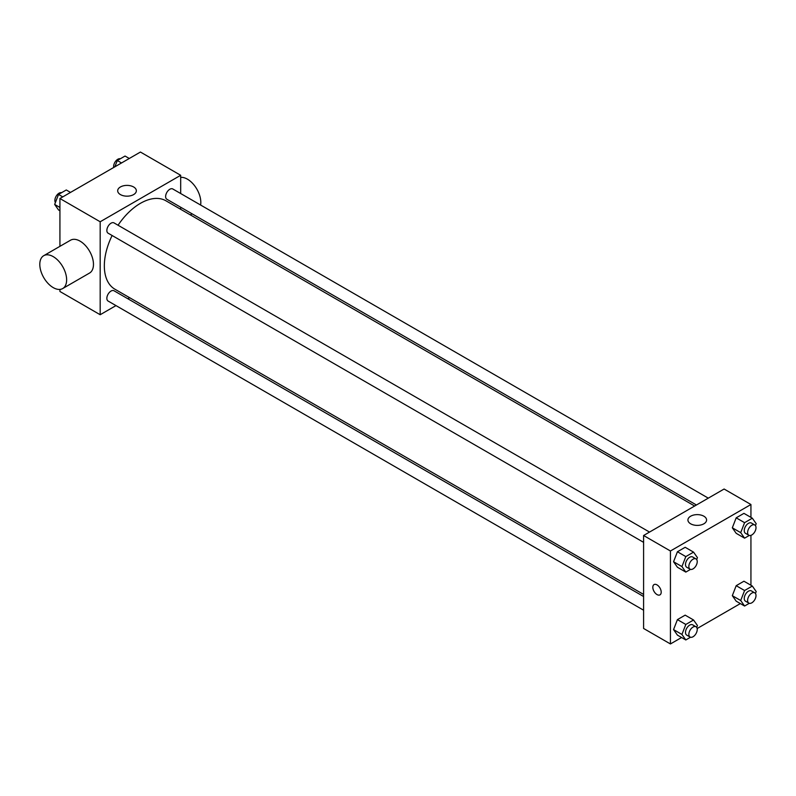 <?xml version="1.0" encoding="UTF-8"?>
<svg xmlns="http://www.w3.org/2000/svg" width="796" height="796" viewBox="0 0 796 796"><rect width="100%" height="100%" fill="white"/><g stroke="black" fill="none" stroke-linecap="round" stroke-linejoin="round"><path stroke-width="1.19" d="M115.987 305.594L100.177 314.728L59.929 291.485L59.929 289.406M59.929 246.332L59.929 198.522L140.434 152.046L180.682 175.289L180.682 193.537M129.639 297.714L127.848 298.749M112.117 235.507A51.043 29.472 120 0 0 104.336 265.844A51.043 29.472 120 0 0 114.913 289.207L643.596 594.443M694.639 506.027L165.956 200.801A51.043 29.472 120 0 0 118.047 225.238M180.682 207.229L180.682 209.308M100.177 314.728L100.177 221.766L180.682 175.289M708.291 498.147L172.782 188.97A5.93 3.423 120 0 0 168.215 190.562A5.93 3.423 120 0 0 165.628 196.532A5.93 3.423 120 0 0 166.852 199.249L696.43 504.992M643.596 596.512L114.017 290.769A5.93 3.423 120 0 0 109.44 292.351A5.93 3.423 120 0 0 106.853 298.321A5.93 3.423 120 0 0 108.087 301.037L643.596 610.214M643.596 542.345L108.087 233.178A5.93 3.423 -60 0 1 108.087 226.323A5.93 3.423 -60 0 1 114.017 222.9L649.526 532.076M100.177 221.766L59.929 198.522M120.415 194.582A9.333 5.383 180 0 1 117.689 190.781A9.333 5.383 180 0 1 127.012 185.388A9.333 5.383 180 0 1 136.345 190.781A9.333 5.383 180 0 1 130.584 195.756A9.333 5.383 180 0 1 120.415 194.582M43.73 255.685L70.565 240.193A18.975 10.955 60 0 1 85.192 245.277A18.975 10.955 60 0 1 93.47 264.371A18.975 10.955 60 0 1 89.54 273.058L62.705 288.55A18.975 10.955 60 0 1 43.73 277.595A18.975 10.955 60 0 1 43.73 255.685A18.975 10.955 60 0 1 58.357 260.77A18.975 10.955 60 0 1 66.635 279.864A18.975 10.955 60 0 1 62.705 288.55M200.602 205.03A18.975 10.955 -120 0 0 195.119 186.433A18.975 10.955 -120 0 0 180.682 177.359M681.585 637.516L670.431 643.954L643.596 628.462L643.596 535.499L724.101 489.023L750.936 504.515L750.936 517.4M740.35 603.587L697.137 628.532M736.191 533.32L732.32 527.808L736.191 517.828L743.942 513.36L736.191 517.828L732.32 527.808L736.191 533.32L744.578 538.166L740.708 532.653L744.578 522.673L752.329 518.196L756.2 523.708L755.454 525.629M677.426 635.118L673.555 629.606L677.426 619.616L685.167 615.149L677.426 619.616L673.555 629.606L677.426 635.118L685.814 639.954L681.933 634.442L685.814 624.462L693.555 619.994L697.435 625.497L696.689 627.417M750.936 535.36L750.936 585.259M670.431 643.954L670.431 550.991L750.936 504.515M736.191 601.179L732.32 595.677L736.191 585.687L743.942 581.219L736.191 585.687L732.32 595.677L736.191 601.179L744.578 606.025L740.708 600.512L744.578 590.533L752.329 586.055L756.2 591.567L755.454 593.488M677.426 567.25L673.555 561.747L677.426 551.757L685.167 547.29L677.426 551.757L673.555 561.747L677.426 567.25L685.814 572.095L681.933 566.583L685.814 556.603L693.555 552.125L697.435 557.638L696.689 559.558M670.431 550.991L643.596 535.499M690.669 523.818A9.333 5.383 180 0 1 687.933 520.007A9.333 5.383 180 0 1 697.266 514.624A9.333 5.383 180 0 1 706.589 520.007A9.333 5.383 180 0 1 700.838 524.982A9.333 5.383 180 0 1 690.669 523.818M661.207 592.154A5.93 3.423 60 0 1 659.974 594.861A5.93 3.423 60 0 1 654.043 591.438A5.93 3.423 60 0 1 654.043 584.592A5.93 3.423 60 0 1 658.62 586.184A5.93 3.423 60 0 1 661.207 592.154M659.983 594.861A5.93 3.423 60 0 1 654.053 591.438A5.93 3.423 60 0 1 654.053 584.592M690.52 569.379L685.814 572.095M696.002 558.911L692.649 556.971A5.93 3.423 120 0 0 688.082 558.563A5.93 3.423 120 0 0 685.495 564.533A5.93 3.423 120 0 0 686.719 567.25L690.072 569.18A5.93 3.423 120 0 0 696.002 565.757A5.93 3.423 120 0 0 696.002 558.911A5.93 3.423 120 0 0 691.435 560.503A5.93 3.423 120 0 0 688.848 566.473A5.93 3.423 120 0 0 690.072 569.18M681.933 566.583L673.555 561.747M685.814 556.603L677.426 551.757M693.555 552.125L685.167 547.29M749.295 535.439L744.578 538.166M754.777 524.982L751.414 523.042A5.93 3.423 120 0 0 746.847 524.634A5.93 3.423 120 0 0 744.26 530.604A5.93 3.423 120 0 0 745.484 533.32L748.847 535.25A5.93 3.423 120 0 0 754.777 531.827A5.93 3.423 120 0 0 754.777 524.982A5.93 3.423 120 0 0 750.2 526.574A5.93 3.423 120 0 0 747.613 532.534A5.93 3.423 120 0 0 748.847 535.25M740.708 532.653L732.32 527.808M744.578 522.673L736.191 517.828M752.329 518.196L743.942 513.36M690.52 637.238L685.814 639.954M696.002 626.77L692.649 624.84A5.93 3.423 120 0 0 688.082 626.422A5.93 3.423 120 0 0 685.495 632.392A5.93 3.423 120 0 0 686.719 635.108L690.072 637.049A5.93 3.423 120 0 0 696.002 633.626A5.93 3.423 120 0 0 696.002 626.77A5.93 3.423 120 0 0 691.435 628.362A5.93 3.423 120 0 0 688.848 634.332A5.93 3.423 120 0 0 690.072 637.049M681.933 634.442L673.555 629.606M685.814 624.462L677.426 619.616M693.555 619.994L685.167 615.149M749.295 603.308L744.578 606.025M754.777 592.841L751.414 590.911A5.93 3.423 120 0 0 746.847 592.493A5.93 3.423 120 0 0 744.26 598.463A5.93 3.423 120 0 0 745.484 601.179L748.847 603.119A5.93 3.423 120 0 0 754.777 599.687A5.93 3.423 120 0 0 754.777 592.841A5.93 3.423 120 0 0 750.2 594.433A5.93 3.423 120 0 0 747.613 600.403A5.93 3.423 120 0 0 748.847 603.119M740.708 600.512L732.32 595.677M744.578 590.533L736.191 585.687M752.329 586.055L743.942 581.219M59.929 210.741L58.536 209.945L54.665 204.433L58.536 194.443L66.287 189.975L70.506 192.413M59.929 207.467L54.665 204.433M62.765 196.891L58.536 194.443M61.571 192.692A5.93 3.423 120 0 0 57.183 194.771A5.93 3.423 120 0 0 54.864 200.443A5.93 3.423 120 0 0 55.402 202.512M114.863 166.802L117.301 160.513L125.052 156.046L129.28 158.484M121.529 162.961L117.301 160.513M120.335 158.762A5.93 3.423 120 0 0 115.947 160.842A5.93 3.423 120 0 0 113.629 166.513A5.93 3.423 120 0 0 113.719 167.468M190.324 214.87L192.125 213.835"/></g></svg>
